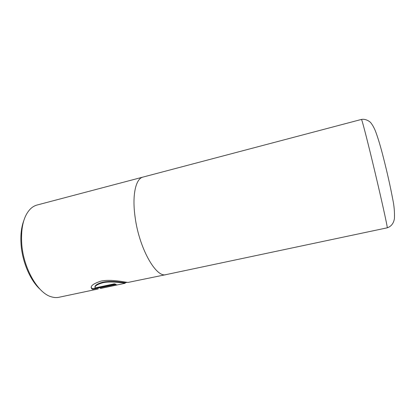 <?xml version="1.0" encoding="UTF-8"?>
<svg xmlns="http://www.w3.org/2000/svg" width="417" height="417" viewBox="0 0 417 417"><rect width="100%" height="100%" fill="white"/><g stroke="black" fill="none" stroke-linecap="round" stroke-linejoin="round"><path stroke-width="0.63" d="M91.115 287.527L92.683 288.788L92.741 289.278L92.068 289.028C89.54 286.583 92.48 283.946 100.872 281.131C110.917 278.947 124.975 282.215 128.061 282.418L166.128 274.605C156.125 278.285 138.882 247.912 135.009 216.392C132.017 194.765 135.843 178.565 142.958 177.089L143.203 177.027M94.977 287.297C94.612 285.468 97.218 283.768 102.796 282.21C110.792 280.453 121.993 282.366 124.448 282.637L125.105 282.773L124.469 282.82M100.461 288.428L125.163 283.268L124.511 283.127C122.056 282.856 110.844 280.975 102.858 282.731C97.088 284.368 94.497 286.098 95.097 287.918L114.352 283.826L116.098 284.326L92.741 289.278M40.121 289.32C30.472 280.704 22.45 262.35 21.111 244.998C20.381 235.496 21.277 227.369 23.795 220.614M166.367 274.548L166.128 274.605C156.125 278.28 138.882 247.912 135.009 216.392C132.017 194.76 135.843 178.559 142.958 177.084L37.03 205.039C34.674 205.659 32.5 206.921 30.509 208.823C23.66 215.844 20.735 227.609 21.747 244.117C23.503 268.642 38.025 293.375 51.416 296.831C54.054 297.634 56.561 297.785 58.943 297.279L98.183 288.976M116.974 284.858L100.466 288.47L116.724 285.056M92.683 288.788L115.014 284.05M100.434 288.204L100.466 288.47M371.688 158.455C365.938 134.759 361.737 118.887 361.461 119.429C365.73 118.522 370.332 121.79 371.036 123.088C372.944 125.569 374.591 128.712 375.978 132.512C378.448 139.377 380.935 147.79 383.442 157.756C387.216 172.502 390.317 186.336 392.746 199.253C394.112 205.607 394.68 211.982 394.446 218.383C393.721 223.267 391.308 226.415 387.211 227.823C388.196 229.465 380.075 192.909 371.688 158.455M92.016 288.543L92.068 289.028M124.448 282.637L124.511 283.127M361.461 119.429L142.958 177.089M387.211 227.823L166.122 274.6M127.263 282.319L125.105 282.773"/></g></svg>
